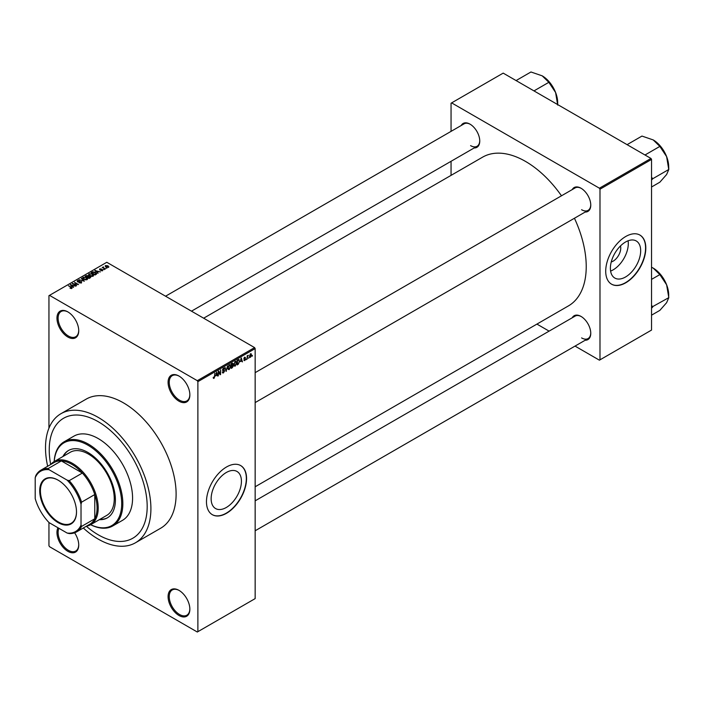 <?xml version="1.0" encoding="UTF-8"?>
<svg xmlns="http://www.w3.org/2000/svg" width="704" height="704" viewBox="0 0 704 704"><rect width="100%" height="100%" fill="white"/><g stroke="black" fill="none" stroke-linecap="round" stroke-linejoin="round"><path stroke-width="1.06" d="M178.974 401.183A15.391 8.888 60 0 1 168.089 382.325A15.391 8.888 60 0 1 178.974 376.042L178.974 376.042A15.391 8.888 60 0 1 189.86 394.891A15.391 8.888 60 0 1 178.974 401.183M179.265 376.218A14.582 8.422 -120 0 0 172.26 375.654A14.582 8.422 -120 0 0 170.025 387.341A14.582 8.422 -120 0 0 179.546 400.189A14.582 8.422 -120 0 0 186.833 400.91A14.582 8.422 -120 0 0 189.851 394.557M178.974 615.481A15.391 8.888 60 0 1 168.089 596.631A15.391 8.888 60 0 1 178.974 590.348L178.974 590.348A15.391 8.888 60 0 1 189.86 609.198A15.391 8.888 60 0 1 178.974 615.481M179.265 590.515A14.582 8.422 -120 0 0 172.26 589.952A14.582 8.422 -120 0 0 170.025 601.638A14.582 8.422 -120 0 0 179.546 614.486A14.582 8.422 -120 0 0 186.833 615.208A14.582 8.422 -120 0 0 189.851 608.854M74.606 532.805A15.391 8.888 60 0 1 78.734 545.037A15.391 8.888 60 0 1 67.848 551.32A15.391 8.888 60 0 1 57.974 527.762M58.925 528.308A14.582 8.422 -120 0 0 68.42 550.326A14.582 8.422 -120 0 0 75.715 551.056A14.582 8.422 -120 0 0 78.725 544.702M67.848 337.022A15.391 8.888 60 0 1 56.962 318.173A15.391 8.888 60 0 1 67.848 311.89L67.848 311.89A15.391 8.888 60 0 1 78.734 330.739A15.391 8.888 60 0 1 67.848 337.022M68.138 312.057A14.582 8.422 -120 0 0 61.134 311.494A14.582 8.422 -120 0 0 58.898 323.18A14.582 8.422 -120 0 0 68.42 336.028A14.582 8.422 -120 0 0 75.715 336.75A14.582 8.422 -120 0 0 78.725 330.405M226.283 507.496A21.419 12.364 120 0 0 240.275 488.62A21.419 12.364 120 0 0 236.993 471.46A21.419 12.364 120 0 0 226.283 472.516A21.419 12.364 120 0 0 212.291 491.392A21.419 12.364 120 0 0 215.582 508.552A21.419 12.364 120 0 0 226.283 507.496M226.512 513.286A28.354 16.368 120 0 0 245.036 488.303A28.354 16.368 120 0 0 240.689 465.582A28.354 16.368 120 0 0 226.512 466.99A28.354 16.368 120 0 0 207.997 491.973A28.354 16.368 120 0 0 212.344 514.694A28.354 16.368 120 0 0 226.512 513.286M212.23 514.624A28.354 16.368 120 0 0 226.283 513.154A28.354 16.368 120 0 0 244.781 488.277A28.354 16.368 120 0 0 240.574 465.52M572.22 189.605A13.772 7.946 60 0 1 581.02 188.241L581.02 188.241A13.772 7.946 60 0 1 590.762 205.102A13.772 7.946 60 0 1 585.174 212.054M581.31 188.408A12.962 7.48 -120 0 0 575.115 187.924L255.156 372.654M461.208 125.514A13.772 7.946 60 0 1 470.017 124.15L470.017 124.15A13.772 7.946 60 0 1 479.75 141.011A13.772 7.946 60 0 1 474.17 147.963M470.307 124.318A12.962 7.48 -120 0 0 464.103 123.834L165.554 296.208M572.22 317.786A13.772 7.946 60 0 1 581.02 316.422L581.02 316.422A13.772 7.946 60 0 1 590.762 333.291A13.772 7.946 60 0 1 585.174 340.234M581.31 316.598A12.962 7.48 -120 0 0 575.115 316.114L255.156 500.834M98.208 421.687A69.265 39.987 -120 0 0 63.58 418.255A69.265 39.987 -120 0 0 50.697 464.508A69.265 39.987 -120 0 1 63.58 418.255A69.265 39.987 -120 0 1 98.208 421.687A69.265 39.987 -120 0 1 143.458 482.715A69.265 39.987 -120 0 1 132.836 538.217A69.265 39.987 -120 0 0 143.458 482.715A69.265 39.987 -120 0 0 98.208 421.687M86.337 526.249A69.265 39.987 -120 0 0 98.208 534.785A69.265 39.987 -120 0 0 132.836 538.217A69.265 39.987 -120 0 1 98.208 534.785A69.265 39.987 -120 0 1 86.337 526.249M83.301 528A74.527 43.032 -120 0 0 98.208 539.088A74.527 43.032 -120 0 0 135.467 542.775A74.527 43.032 -120 0 0 146.898 483.058A74.527 43.032 -120 0 0 98.208 417.384A74.527 43.032 -120 0 0 60.949 413.697A74.527 43.032 -120 0 0 47.661 466.259M135.467 542.775L160.67 528.229A74.527 43.032 -120 0 0 172.102 468.503A74.527 43.032 -120 0 0 123.411 402.829A74.527 43.032 -120 0 0 86.152 399.142L60.949 413.697M255.156 486.772L568.454 305.888A85.87 49.579 -120 0 0 574.438 218.249M561.484 195.8A85.87 49.579 -120 0 0 525.518 161.418A85.87 49.579 -120 0 0 482.583 157.168L203.658 318.199M620.514 245.898A10.754 6.213 -60 0 1 613.158 261.149A10.754 6.213 -60 0 1 611.239 261.967M625.53 276.998A21.419 12.364 120 0 0 639.522 258.122A21.419 12.364 120 0 0 636.24 240.962A21.419 12.364 120 0 0 625.53 242.018A21.419 12.364 120 0 0 611.538 260.894A21.419 12.364 120 0 0 614.821 278.054A21.419 12.364 120 0 0 625.53 276.998M610.606 271.075A21.419 12.364 120 0 0 613.158 269.852A21.419 12.364 120 0 0 628.082 240.794M625.759 282.788A28.354 16.368 120 0 0 644.283 257.805A28.354 16.368 120 0 0 639.936 235.083A28.354 16.368 120 0 0 625.759 236.491A28.354 16.368 120 0 0 607.235 261.474A28.354 16.368 120 0 0 611.582 284.196A28.354 16.368 120 0 0 625.759 282.788M611.468 284.126A28.354 16.368 120 0 0 625.53 282.656A28.354 16.368 120 0 0 644.019 257.778A28.354 16.368 120 0 0 639.822 235.022M249.014 357.438L248.644 358.31L249.014 357.438M247.553 357.192L247.192 359.146L247.192 355.784L247.553 356.11L248.336 355.238L247.192 356.981M246.514 358.882L246.145 359.753L246.514 358.882M244.64 358.512L245.573 359.049L244.693 360.65L243.804 360.078L244.719 360.158L245.212 359.348L243.857 358.609L244.675 357.174L245.52 357.65L244.218 358.327L245.573 359.049L244.754 358.486M243.813 360.14L244.693 360.65L243.804 360.078M244.165 359.814L244.719 360.158M244.754 359.119L243.857 358.609L244.754 359.119M244.675 357.174L245.52 357.65L244.693 357.166M245.159 357.914L244.332 357.438M240.495 361.636L241.287 357.922L242.449 361.882L241.754 360.906L240.205 361.469M235.215 361.372L236.614 362.938L235.215 366.124L234.168 366.001L233.807 364.619L235.215 361.372L236.051 361.302M233.878 365.35L235.215 366.124L234.168 366.001M229.222 364.83L230.63 366.397L229.222 369.582L228.175 369.459L227.814 368.078L229.222 364.83L230.058 364.751M227.885 368.808L229.222 369.582L228.175 369.459M213.277 377.925L214.025 378.356L213.453 378.356L213.242 377.37L214.042 377.802L214.438 377.23L214.852 373.19L214.852 376.332L214.025 378.356L213.453 378.356M213.602 377.098L214.042 377.802M197.305 380.679L254.584 347.6L255.156 348.594L255.156 598.611L197.877 631.682L197.877 381.665L197.305 380.679L49.518 295.354L48.946 295.68L48.946 428.182M255.156 348.594L197.877 381.665M215.917 375.822L216.709 372.117L217.87 376.077L217.175 375.091L215.626 375.654M218.654 371.914L218.293 375.83L218.293 371.202L218.68 370.982L220.211 373.806L220.581 369.882L220.581 374.51L220.185 374.739L218.293 371.712M222.306 372.187L223.502 372.882L222.297 372.02L223.538 372.319L224.277 371.105L222.402 370.04L223.441 368.174L224.541 368.922L223.45 368.702L222.763 369.846L224.638 370.885L223.502 372.882L222.684 372.997M222.666 371.747L223.538 372.319M224.277 371.105L222.402 370.04M223.441 368.174L224.198 368.069M224.171 369.186L223.045 368.474M222.402 369.97L224.638 370.885L224.092 370.102M227.577 365.842L226.072 371.342L224.99 367.33L226.23 370.709L227.577 365.842M232.223 365.086L233.394 365.754L232.276 367.761L231.15 368.412L231.15 363.783L232.285 363.123L233.288 363.713L232.892 364.91L233.394 365.754L232.646 364.769M232.285 363.123L233.288 363.713L232.276 363.132M238.735 359.48L239.589 361.196L238.207 364.338L237.142 364.954L237.142 360.325L239.07 359.542M249.577 356.708L250.545 357.271L249.533 356.11L250.545 353.786L251.566 354.904L250.545 357.271L249.938 357.333M250.545 353.786L251.17 353.725M252.446 355.45L252.085 356.321L252.446 355.45M48.946 522.491L48.946 545.697L49.518 546.691L197.305 632.016L197.877 631.682M106.955 268.145L106.022 268.022L106.955 268.145M104.456 269.588L103.523 269.465L104.456 269.588M98.12 273.249L94.838 270.512L100.399 271.929L98.498 271.647L97.24 272.369L98.12 273.249M91.538 276.382L89.795 275.801L89.1 273.768L92.558 274.146L93.641 275.185L93.21 276.144L91.538 276.382M88.616 274.454L89.1 273.768L89.1 275.308M85.545 279.84L83.811 279.25L83.107 277.226L86.574 277.605L87.648 278.643L87.217 279.602L85.545 279.84M82.623 277.913L83.107 277.226L83.107 278.766M81.506 282.902L78.945 282.814L81.066 282.612L81.118 281.785L77.387 281.794L77.326 280.562L79.622 280.623L77.801 280.826L78.285 281.767L81.479 281.574L81.506 282.902M81.066 283.096L81.118 281.785M77.387 281.794L77.326 280.562L77.326 281.758M77.801 280.826L77.766 281.97M73.542 287.434L70.259 284.698L75.821 286.123L73.92 285.833L72.662 286.563L73.542 287.434M254.584 347.6L106.797 262.284L49.518 295.354M71.166 288.543L69.986 288.103L71.658 287.69L68.42 285.762L71.509 287.126L72.019 288.376L71.166 288.543M71.57 288.534L71.658 287.69M76.595 285.674L72.222 283.571L77.37 284.31L74.518 282.242L78.522 284.557L73.392 283.818L76.595 285.674M84.374 281.186L78.927 279.699L83.706 281.028L81.506 278.203L84.374 281.186M90.226 277.807L89.091 278.458L85.087 276.144L88.229 275.493L90.156 276.487L90.226 277.807L90.754 277.209M88.22 276.074L88.22 276.795L88.229 275.493L88.678 276.566M96.149 274.384L95.084 275L91.071 272.686L92.743 271.806L95.506 272.413L96.149 274.384L96.712 273.724M102.687 270.67L100.866 270.644L102.3 270.415L102.335 269.87L99.669 269.887L99.651 268.937L101.332 268.928L99.968 269.641L102.626 269.614L102.626 270.706M102.3 270.829L102.335 269.87M99.669 269.887L99.651 268.937L99.651 269.878M100.082 269.166L99.968 270.019M105.494 268.99L102.221 267.511L103.47 266.913L103.462 267.731L105.494 268.99M103.048 267.995L102.969 267.458M103.462 267.335L103.462 268.233M108.548 267.291L106.022 267.001L105.521 265.549L108.02 265.813L108.548 267.291L108.909 266.781M105.16 266.05L105.521 265.549L105.521 266.666M650.962 158.444L651.534 159.43L599.984 189.2L599.412 188.206L650.962 158.444L503.184 73.119L451.053 103.215L451.053 131.375M451.053 161.304L451.053 175.366M599.984 189.2L599.984 359.841L599.412 360.175L575.027 346.095M549.102 331.126L536.923 324.095M599.984 359.841L651.534 330.079L651.534 159.43M599.412 188.206L451.625 102.881M581.601 209.73A12.962 7.48 -120 0 0 588.078 210.373A12.962 7.48 -120 0 0 590.753 204.767M470.589 145.64A12.962 7.48 -120 0 0 477.066 146.282A12.962 7.48 -120 0 0 479.75 140.677M581.601 337.92A12.962 7.48 -120 0 0 588.078 338.562A12.962 7.48 -120 0 0 590.753 332.948M71.658 288.517L71.658 288.024M70.646 285.094L70.646 284.478M72.662 287.144L72.662 286.563M71.491 285.349L72.318 286.22L73.33 285.639L70.893 284.812L71.491 285.956M72.318 286.792L72.318 286.22M70.893 285.349L70.893 284.812M73.33 286.176L73.33 285.639M72.609 283.791L72.609 283.342M81.506 278.819L81.506 278.203M86.574 278.045L86.574 277.605M86.75 279.796L86.196 277.807L85.14 277.376L83.582 277.49L83.213 278.854M83.582 277.49L84.181 279.048L86.75 279.33L87.111 278.819L87.111 279.655M86.222 276.03L86.222 275.484M90.147 277.112L90.156 276.487M85.923 276.206L87.12 276.892L88.141 276.258L87.93 275.739L86.557 275.836L85.923 276.619M88.141 276.839L87.93 275.739M87.586 277.165L88.994 277.974L90.094 277.279L89.795 276.698L88.308 276.751L87.586 277.587M90.094 277.886L89.795 276.698M89.76 278.071L89.76 277.526M92.558 274.595L92.558 274.146M92.734 276.338L92.189 274.349L91.124 273.918L89.566 274.032L89.197 275.396M89.566 274.032L90.174 275.59L92.734 275.871L93.095 275.361L93.095 276.206M92.743 272.272L92.743 271.806M95.506 272.862L95.506 272.413M91.907 272.747L94.978 274.516L95.964 273.275L93.148 272.122L91.907 273.17M95.638 274.683L95.964 273.275M95.225 270.899L95.225 270.292M97.24 272.958L97.24 272.369M96.07 271.163L96.897 272.034L97.909 271.445L95.471 270.626L96.07 271.762M96.897 272.606L96.897 272.034M95.471 271.163L95.471 270.626M97.909 271.99L97.909 271.445M108.02 266.262L108.02 265.813M108.134 267.45L107.686 266.042L105.934 265.786L105.732 266.816M105.934 265.786L106.383 266.79L108.337 266.746L108.337 267.388M217.351 375.778L217.87 376.077M216.709 374.827L217.175 375.091M216.374 373.666L216.04 375.214L217.052 374.625L216.542 372.698L216.084 373.498M219.437 373.358L220.211 373.806M219.833 374.079L220.581 374.51M223.344 368.227L224.541 368.922M225.94 370.85L226.433 371.131M230.111 365.64L229.231 365.367L228.184 367.875L229.222 369.046L230.27 366.599L230.111 365.64L228.826 365.138M227.858 368.667L229.222 369.046M231.519 364.109L231.519 365.49L232.918 363.994L231.15 363.898M232.918 363.994L231.678 363.475M231.519 366.036L231.519 367.655L233.024 365.974L231.15 365.825M231.766 365.35L233.024 365.974M236.095 362.182L235.215 361.909L234.168 364.417L235.206 365.587L236.254 363.141L236.095 362.182L234.819 361.68M233.851 365.209L235.206 365.587M237.741 364.065L238.207 364.338M237.503 360.65L237.503 364.197L239.078 362.613L239.219 361.398L238.665 360.07L237.142 360.439M237.679 360.008L238.146 360.281M238.119 359.753L238.841 360.114L238.172 359.726M241.93 361.583L242.449 361.882M241.287 360.633L241.754 360.906M240.953 359.48L240.618 361.02L241.63 360.43L241.12 358.503L240.662 359.304M243.874 358.38L245.115 359.093M247.764 355.511L248.23 355.784M250.36 353.91L250.923 354.235L249.894 355.898L250.554 356.787L251.196 355.15L250.193 354.068M249.542 356.453L250.554 356.787M99.361 519.666A38.887 22.449 -120 0 0 107.342 517.862A38.887 22.449 -120 0 0 113.3 486.702A38.887 22.449 -120 0 0 87.894 452.443A38.887 22.449 -120 0 0 68.455 450.516A38.887 22.449 -120 0 0 62.902 456.526M99.933 519.332A38.887 22.449 -120 0 0 107.624 517.695M90.666 524.682A47.793 27.597 -120 0 0 121.669 502.084A47.793 27.597 -120 0 0 87.894 445.166A47.793 27.597 -120 0 0 54.217 461.542A36.45 21.05 60 0 1 82.298 471.31A36.45 21.05 60 0 1 98.208 507.998A36.45 21.05 60 0 1 90.658 524.682A36.45 21.05 60 0 1 86.434 526.187M54.173 461.569A48.602 28.063 60 0 1 64.17 441.76A48.602 28.063 60 0 1 88.466 444.171A48.602 28.063 60 0 1 120.226 487.001A48.602 28.063 60 0 1 112.772 525.95A48.602 28.063 60 0 1 90.622 524.709L106.7 515.425A36.45 21.05 60 0 0 112.288 486.218A36.45 21.05 60 0 0 88.466 454.089A36.45 21.05 60 0 0 70.242 452.285L54.208 461.551A36.45 21.05 60 0 0 50.794 464.455M112.772 525.95L122.514 520.326A48.602 28.063 -120 0 0 129.958 481.378A48.602 28.063 -120 0 0 98.208 438.548A48.602 28.063 -120 0 0 73.902 436.146L64.17 441.76M68.746 450.349A38.887 22.449 -120 0 0 63.483 456.192M644.987 154.994L659.85 146.406L666.618 156.614A21.912 12.654 -120 0 1 668.694 166.76L668.8 169.47L666.618 174.513L659.85 182.195L651.534 187M651.534 180.013L652.758 178.728L668.8 169.47M652.758 178.728L651.534 177.267M627.088 144.663L641.96 136.074L653.198 139.92A21.912 12.654 -120 0 1 666.618 156.614L668.694 169.189M653.198 139.92L659.85 146.406M39.723 490.767A26.004 15.013 60 0 1 58.115 480.154A26.004 15.013 60 0 1 76.498 512.002A26.004 15.013 60 0 1 58.115 522.614A26.004 15.013 60 0 1 39.723 490.767M58.282 480.251A25.52 14.731 -120 0 0 45.698 479.09A25.52 14.731 -120 0 0 40.41 490.767A25.52 14.731 -120 0 0 51.55 516.446A25.52 14.731 -120 0 0 71.218 523.283A25.52 14.731 -120 0 0 76.498 511.799M81.022 525.052L81.594 526.407A35.64 20.574 60 0 1 76.507 531.925L89.681 524.313A35.64 20.574 -120 0 0 94.767 518.795A35.64 20.574 -120 0 0 97.064 507.998A35.64 20.574 -120 0 0 94.767 494.551A35.64 20.574 -120 0 0 82.359 473.053L61.362 460.926A35.64 20.574 -120 0 0 54.041 462.581L40.867 470.184A35.64 20.574 60 0 1 48.189 468.538L49.078 469.709A34.83 20.108 -120 0 0 35.2 477.717L35.2 498.59A34.83 20.108 -120 0 0 49.078 522.623L67.153 533.06A34.83 20.108 -120 0 0 81.022 525.052L81.022 504.178A34.83 20.108 -120 0 0 67.153 480.146L49.078 469.709M67.153 480.146L69.186 480.656L82.359 473.053A35.64 20.574 -120 0 0 61.362 460.926L48.189 468.538M81.594 526.407L94.767 518.795L94.767 494.551L81.594 502.154L81.022 504.178M35.2 477.717L35.772 475.702A35.64 20.574 60 0 1 40.867 470.184M76.507 531.925A35.64 20.574 60 0 1 69.186 533.57L67.153 533.06M69.186 480.656A35.64 20.574 60 0 1 81.594 502.154M651.534 308.202L652.652 307.067A25.159 14.52 -120 0 0 652.652 306.847A25.159 14.52 -120 0 0 652.652 306.636L651.534 305.457M651.534 315.181L659.85 310.376L666.618 302.694L668.8 297.651L652.652 306.636M651.534 279.391L659.85 274.586L666.618 284.794L668.8 297.651M651.534 267.238L653.198 268.101L659.85 274.586M668.694 297.378L668.694 294.941A21.912 12.654 -120 0 0 666.618 284.794A21.912 12.654 -120 0 0 653.198 268.101M533.975 90.904L548.847 82.315L555.606 92.523A21.912 12.654 -120 0 1 557.682 102.67L557.682 104.588M516.085 80.573L530.948 71.984L542.186 75.83A21.912 12.654 -120 0 1 555.606 92.523L557.682 105.098M542.186 75.83L548.847 82.315M71.509 287.566L71.509 287.126M87.798 277.042L87.798 276.496M92.092 272.633L92.092 272.096M100.91 270.028L100.91 269.57M222.411 370.198L223.37 370.753M231.81 367.488L232.276 367.761M71.738 287.857L71.738 288.499M81.418 282.181L81.418 282.946M77.475 281.222L77.475 281.846M96.114 273.61L96.114 274.402M102.538 270.125L102.538 270.75M99.827 269.456L99.827 269.966M103.347 267.52L103.347 268.162M213.787 377.828L213.242 377.511M222.922 372.39L222.297 372.029M224.11 370.691L223.353 370.251M223.951 368.623L223.309 368.254M222.904 370.269L222.402 369.978M229.856 365.323L229.117 364.901M232.76 363.554L232.153 363.202M232.839 365.473L232.197 365.103M235.84 361.865L235.11 361.442M245.018 357.597L244.499 357.289M255.156 402.582L588.078 210.373M588.078 338.562L255.156 530.772M477.066 146.282L191.479 311.168"/></g></svg>
